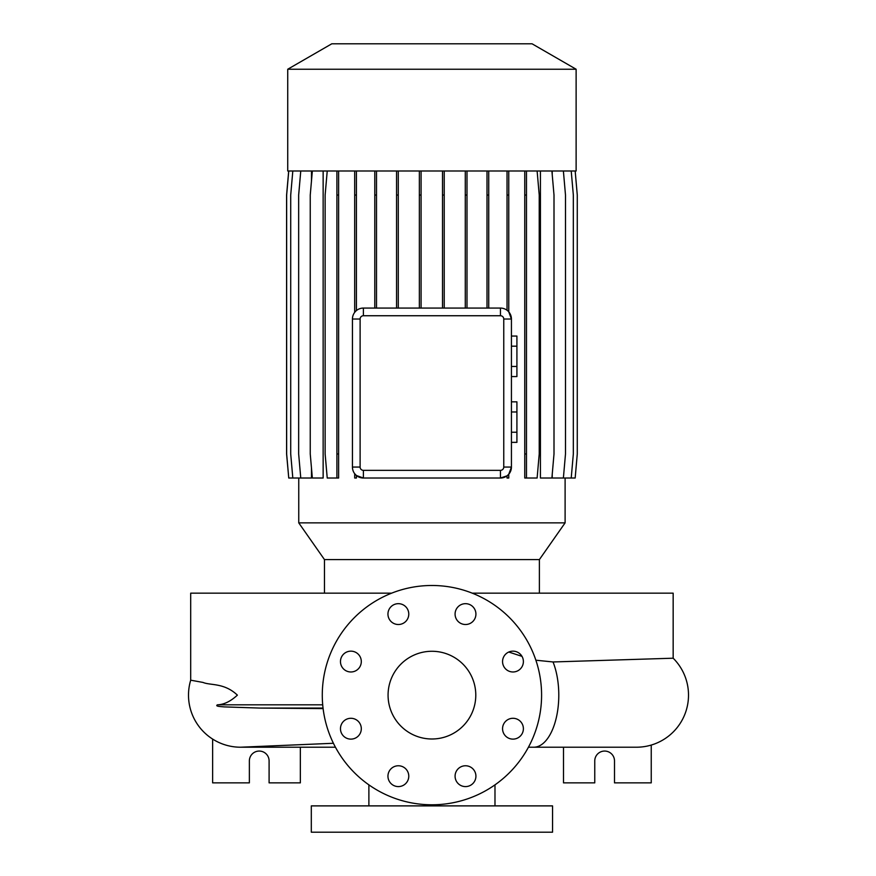 <?xml version="1.0" encoding="UTF-8"?>
<svg xmlns="http://www.w3.org/2000/svg" width="876" height="876" viewBox="0 0 876 876"><rect width="100%" height="100%" fill="white"/><g stroke="black" fill="none" stroke-linecap="round" stroke-linejoin="round"><path stroke-width="1.31" d="M431.934 651.273A43.866 43.866 0 0 0 388.068 695.139A43.866 43.866 0 0 0 431.934 738.994A43.866 43.866 0 0 0 475.788 695.139A43.866 43.866 0 0 0 431.934 651.273M398.361 603.673A10.413 10.413 0 0 0 387.948 614.087A10.413 10.413 0 0 0 398.361 624.511A10.413 10.413 0 0 0 408.774 614.087A10.413 10.413 0 0 0 398.361 603.673M350.882 651.153A10.413 10.413 0 0 0 340.468 661.566A10.413 10.413 0 0 0 350.882 671.98A10.413 10.413 0 0 0 361.306 661.566A10.413 10.413 0 0 0 350.882 651.153M350.882 718.287A10.413 10.413 0 0 0 340.468 728.701A10.413 10.413 0 0 0 350.882 739.125A10.413 10.413 0 0 0 361.306 728.701A10.413 10.413 0 0 0 350.882 718.287M398.361 765.766A10.413 10.413 0 0 0 387.948 776.18A10.413 10.413 0 0 0 398.361 786.593A10.413 10.413 0 0 0 408.774 776.18A10.413 10.413 0 0 0 398.361 765.766M465.495 765.766A10.413 10.413 0 0 0 455.082 776.18A10.413 10.413 0 0 0 465.495 786.593A10.413 10.413 0 0 0 475.92 776.18A10.413 10.413 0 0 0 465.495 765.766M512.975 718.287A10.413 10.413 0 0 0 502.561 728.701A10.413 10.413 0 0 0 512.975 739.125A10.413 10.413 0 0 0 523.388 728.701A10.413 10.413 0 0 0 512.975 718.287M512.975 651.153A10.413 10.413 0 0 0 502.561 661.566A10.413 10.413 0 0 0 512.975 671.98A10.413 10.413 0 0 0 523.388 661.566A10.413 10.413 0 0 0 512.975 651.153M465.495 603.673A10.413 10.413 0 0 0 455.082 614.087A10.413 10.413 0 0 0 465.495 624.511A10.413 10.413 0 0 0 475.92 614.087A10.413 10.413 0 0 0 465.495 603.673M636.436 747.217L528.425 747.217L636.436 747.217A52.089 52.089 0 0 0 673.162 658.205L553.041 661.96L535.871 660.208M333.417 743.275L240.593 747.217A52.089 52.089 0 0 1 240.582 747.217A52.089 52.089 -90 0 0 243.013 747.162A52.089 52.089 0 0 1 243.002 747.162M242.488 747.184A52.089 52.089 0 0 1 241.71 747.206M238.195 747.162L238.195 747.162A52.089 52.089 0 0 1 190.694 680.181L190.694 593.162L391.627 593.162M673.162 658.205L673.162 593.162L472.23 593.162M323.113 708.607L259.416 708.06L223.982 706.888C221.978 706.603 214.489 706.494 217.445 704.819C223.96 704.6 230.607 701.38 237.385 695.139C224.223 682.612 210.492 685.59 203.013 682.437L190.694 680.181A52.089 52.089 -90 0 0 240.593 747.217L335.442 747.217M508.781 652.029L521.997 656.365M539.386 593.162L539.386 559.589L324.47 559.589L324.47 593.162M539.386 559.589L565.108 522.862L298.749 522.862L324.47 559.589M576.123 69.237L287.733 69.237L287.733 170.995L576.123 170.995L576.123 69.237L532.06 43.8L331.796 43.8L287.733 69.237M368.884 784.852L368.884 805.887M494.984 784.852L494.984 805.887M552.548 805.887L311.308 805.887L311.308 832.2L552.548 832.2L552.548 805.887M212.627 739.081L212.627 782.859L249.364 782.859L249.364 760.926A9.866 9.866 0 0 1 259.23 751.06A9.866 9.866 0 0 1 269.096 760.926L269.096 782.859L300.348 782.859L300.348 747.217M563.509 747.217L563.509 782.859L594.76 782.859L594.76 760.926A9.866 9.866 0 0 1 604.637 751.06A9.866 9.866 0 0 1 614.503 760.926L614.503 782.859L651.24 782.859L651.24 745.071M431.934 804.792A109.653 109.653 0 0 0 541.587 695.139A109.653 109.653 0 0 0 431.934 585.486A109.653 109.653 0 0 0 322.28 695.139A109.653 109.653 0 0 0 431.934 804.792M298.749 478.022L298.749 522.862M565.108 478.022L565.108 522.862M563.388 170.995L565.491 195.041L565.491 453.976L563.388 478.022L552.219 478.022L552.219 474.365M552.219 174.653L552.219 170.995M551.902 170.995L554.004 195.041L554.004 453.976L551.902 478.022L540.426 478.022L540.426 170.995M352.59 317.178L352.437 319.028A10.961 10.961 0 0 1 363.398 308.067L500.459 308.067A10.961 10.961 0 0 1 511.431 319.028L508.759 311.856L508.759 195.041L507.04 195.041L507.04 310.246M508.759 474.234L511.431 467.061A10.961 10.961 0 0 1 500.459 478.022L507.04 475.832L507.04 478.022L508.759 478.022L508.759 474.234L507.04 475.832M356.423 475.515L356.423 478.022L354.692 478.022L354.692 473.73L356.423 475.515L363.398 478.022A10.961 10.961 0 0 1 352.437 467.061L352.59 468.89M312.349 170.995L310.246 195.041L310.246 453.976L312.349 478.022L323.145 478.022L323.145 170.995M300.764 170.995L298.661 195.041L298.661 453.976L300.764 478.022L311.473 478.022L311.473 468.025M311.473 180.993L311.473 170.995M363.398 315.743A3.285 3.285 0 0 0 360.113 319.028L360.113 467.061A3.285 3.285 0 0 0 363.398 470.346L500.459 470.346A3.285 3.285 0 0 0 503.755 467.061L503.755 319.028A3.285 3.285 0 0 0 500.459 315.743L363.398 315.743L363.398 308.067L361.525 308.221M503.755 319.028L511.431 319.028L511.431 467.061L503.755 467.061M360.113 467.061L352.437 467.061L352.437 319.028L360.113 319.028M500.459 470.346L500.459 478.022L363.398 478.022L363.398 470.346M511.431 411.972L516.917 411.972L516.917 401.843L511.431 401.843M516.917 411.972L516.917 432.229L511.431 432.229M516.917 432.229L516.917 442.358L511.431 442.358M511.431 346.184L516.917 346.184L516.917 336.055L511.431 336.055M516.917 346.184L516.917 366.442L511.431 366.442M516.917 366.442L516.917 376.57L511.431 376.57M466.996 170.995L466.996 195.041L465.276 195.041L465.276 308.067M466.996 195.041L466.996 308.067M465.276 170.995L465.276 195.041M421.082 170.995L421.082 195.041L419.352 195.041L419.352 308.067M421.082 195.041L421.082 308.067M419.352 170.995L419.352 195.041M444.22 170.995L444.22 195.041L442.5 195.041L442.5 308.067M444.22 195.041L444.22 308.067M442.5 170.995L442.5 195.041M398.284 170.995L398.284 195.041L396.554 195.041L396.554 308.067M398.284 195.041L398.284 308.067M396.554 170.995L396.554 195.041M488.731 170.995L488.731 195.041L487.012 195.041L487.012 308.067M488.731 195.041L488.731 308.067M487.012 170.995L487.012 195.041M376.505 170.995L376.505 195.041L374.786 195.041L374.786 308.067M376.505 195.041L376.505 308.067M374.786 170.995L374.786 195.041M356.423 170.995L356.423 310.575M354.692 170.995L354.692 312.36M356.423 195.041L354.692 195.041M508.759 170.995L508.759 195.041M507.04 170.995L507.04 195.041M338.618 170.995L338.618 478.022L327.23 478.022L325.127 453.976L325.127 195.041L327.23 170.995M336.899 170.995L336.899 478.022M338.618 195.041L336.899 195.041M338.618 453.976L336.899 453.976M288.751 170.995L286.649 195.041L286.649 453.976L288.751 478.022L300.764 478.022M524.757 170.995L524.757 478.022L537.119 478.022L539.222 453.976L539.222 195.041L537.119 170.995M526.476 170.995L526.476 195.041L524.757 195.041M526.476 195.041L526.476 453.976L524.757 453.976M526.476 453.976L526.476 478.022M575.171 170.995L577.273 195.041L577.273 453.976L575.171 478.022L563.388 478.022M292.814 170.995L290.712 195.041L290.712 453.976L292.814 478.022M571.218 170.995L573.331 195.041L573.331 453.976L571.218 478.022M288.697 170.995L286.594 195.041L286.594 453.976L288.751 478.022M533.725 747.217A52.089 25.054 -90 0 0 558.789 695.139A52.089 25.054 -90 0 0 553.041 661.96M322.707 704.819L217.445 704.819M323.047 708.06L259.416 708.06M500.459 315.743L500.459 308.067"/></g></svg>
